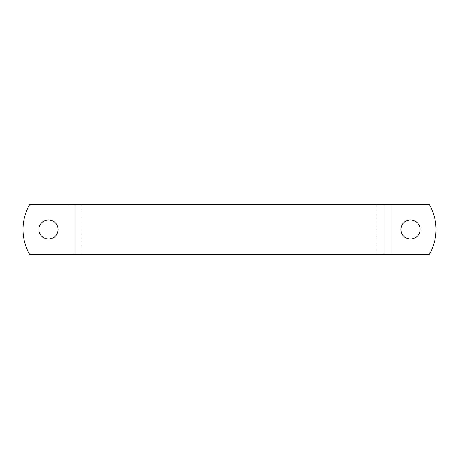 <?xml version="1.0" encoding="UTF-8"?>
<svg xmlns="http://www.w3.org/2000/svg" width="459" height="459" viewBox="0 0 459 459"><rect width="100%" height="100%" fill="white"/><g stroke="black" fill="none" stroke-linecap="round" stroke-linejoin="round"><path stroke-width="0.34" stroke-dasharray="2.29 1.72" d="M67.909 254.343L29.605 254.343A49.687 49.687 0 0 1 29.605 204.657A49.687 49.687 30 0 0 29.605 254.343A49.687 49.687 -150 0 1 29.605 204.657L81.989 204.657L67.909 204.657L67.909 254.343L377.011 254.343L81.989 254.343L81.989 204.657L67.909 204.657L67.909 254.343L67.909 204.657M38.923 229.5A9.582 9.582 0 0 0 53.296 237.796A9.582 9.582 0 0 0 53.296 221.204A9.582 9.582 0 0 0 38.923 229.5A9.582 9.582 0 0 1 48.505 219.918A9.582 9.582 0 0 1 58.086 229.5A9.582 9.582 0 0 1 48.505 239.082A9.582 9.582 0 0 1 38.923 229.5A9.582 9.582 0 0 0 48.505 239.082A9.582 9.582 0 0 0 58.086 229.5A9.582 9.582 0 0 0 48.505 219.918A9.582 9.582 0 0 0 38.923 229.5M429.394 254.343A49.687 49.687 0 0 0 429.394 204.657A49.687 49.687 0 0 1 429.394 254.343L391.091 254.343L429.394 254.343A49.687 49.687 -30 0 0 429.394 204.657L74.949 204.657L74.949 254.343L391.091 254.343L377.011 254.343L377.011 204.657L391.091 204.657L384.051 204.657L384.051 254.343L429.394 254.343M429.394 204.657L391.091 204.657L429.394 204.657M420.077 229.5A9.582 9.582 0 0 0 405.704 221.204A9.582 9.582 0 0 0 405.704 237.796A9.582 9.582 0 0 0 420.077 229.5A9.582 9.582 0 0 1 410.495 239.082A9.582 9.582 0 0 1 400.914 229.5A9.582 9.582 0 0 1 410.495 219.918A9.582 9.582 0 0 1 420.077 229.5A9.582 9.582 0 0 0 410.495 219.918A9.582 9.582 0 0 0 400.914 229.5A9.582 9.582 0 0 0 410.495 239.082A9.582 9.582 0 0 0 420.077 229.5M384.051 254.343L377.011 254.343L377.011 204.657L384.051 204.657M74.949 254.343L81.989 254.343L81.989 204.657L74.949 204.657M391.091 204.657L391.091 254.343"/><path stroke-width="0.69" d="M391.091 254.343L429.394 254.343A49.687 49.687 150 0 0 429.394 204.657L391.091 204.657L391.091 254.343L29.605 254.343A49.687 49.687 0 0 1 29.605 204.657L391.091 204.657M420.077 229.5A9.582 9.582 0 0 1 405.704 237.796A9.582 9.582 0 0 1 405.704 221.204A9.582 9.582 0 0 1 420.077 229.5M38.923 229.5A9.582 9.582 0 0 1 53.296 221.204A9.582 9.582 0 0 1 53.296 237.796A9.582 9.582 0 0 1 38.923 229.5M67.909 204.657L67.909 254.343M384.051 204.657L384.051 254.343M74.949 204.657L74.949 254.343"/></g></svg>
